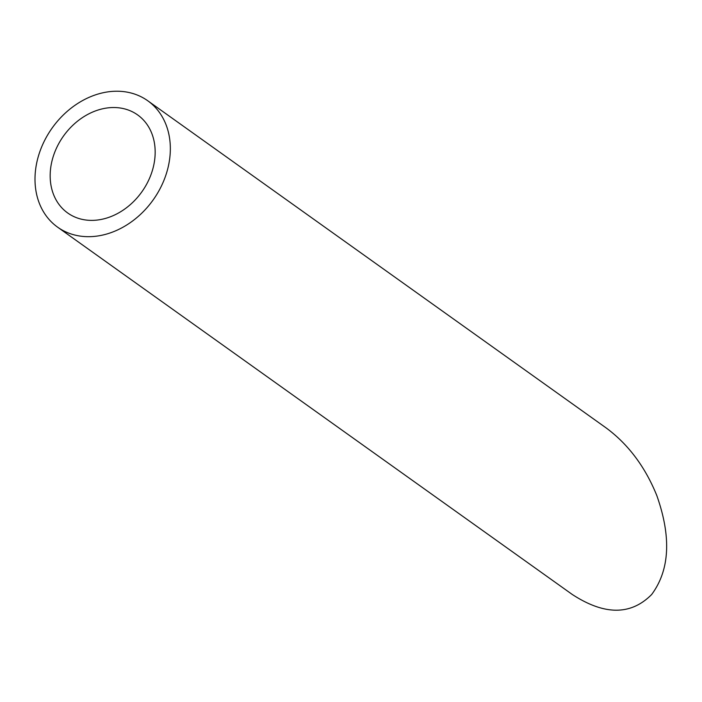 <?xml version="1.0" encoding="UTF-8"?>
<svg xmlns="http://www.w3.org/2000/svg" width="702" height="702" viewBox="0 0 702 702"><rect width="100%" height="100%" fill="white"/><g stroke="black" fill="none" stroke-linecap="round" stroke-linejoin="round"><path stroke-width="1.05" d="M155.168 151.825A60.223 48.096 -54.5 0 0 137.653 114.935A60.223 48.096 -54.5 0 0 63.513 136.021A60.223 48.096 -54.5 0 0 67.682 212.978A60.223 48.096 -54.5 0 0 124.245 209.389A60.223 48.096 -54.5 0 0 155.168 151.825M170.34 148.315A77.624 61.995 -54.5 0 0 147.762 100.772A77.624 61.995 -54.5 0 0 52.202 127.948A77.624 61.995 -54.5 0 0 57.573 227.141A77.624 61.995 -54.5 0 0 130.475 222.516A77.624 61.995 -54.5 0 0 170.34 148.315M147.762 100.772L605.993 427.816C628.202 444.199 645.129 466.76 656.782 495.489C671.472 537.012 669.761 570.015 651.675 594.489C630.94 615.452 604.466 615.435 572.235 594.445L57.573 227.141"/></g></svg>

